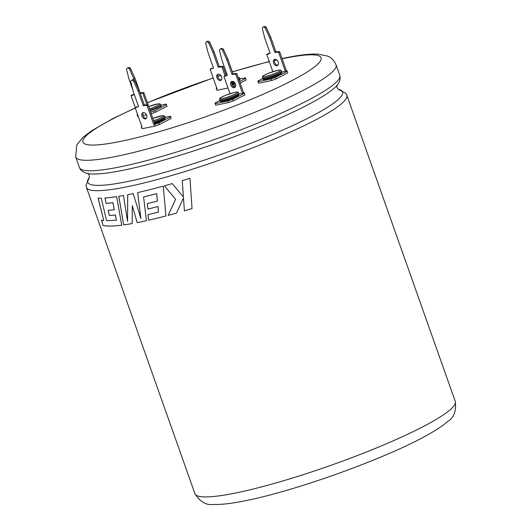 <?xml version="1.0" encoding="UTF-8"?>
<svg xmlns="http://www.w3.org/2000/svg" width="531" height="531" viewBox="0 0 531 531"><rect width="100%" height="100%" fill="white"/><g stroke="black" fill="none" stroke-linecap="round" stroke-linejoin="round"><path stroke-width="0.8" d="M98.069 198.149A138.106 18.658 -19.5 0 0 101.242 198.163L106.592 220.664L116.329 220.279L115.3 215.009A138.106 18.658 -19.5 0 1 109.32 215.486L108.178 210.296A138.106 18.658 -19.5 0 0 114.271 209.765L112.917 202.709A138.106 18.658 -19.5 0 1 106.107 203.346L104.952 197.99A138.106 18.658 -19.5 0 0 116.641 196.629L121.732 225.184A138.106 18.658 -19.5 0 1 111.324 226.047A138.106 18.658 -19.5 0 1 103.047 225.456L101.547 220.159A138.106 18.658 -19.5 0 0 103.791 220.498L98.069 198.149M137.144 222.648A138.106 18.658 -19.5 0 0 141.405 221.785A138.106 18.658 -19.5 0 0 146.417 220.704L143.589 196.948A138.106 18.658 -19.5 0 0 156.665 193.702L157.395 201.083A138.106 18.658 -19.5 0 1 147.279 203.585L147.903 209.022A138.106 18.658 -19.5 0 0 157.946 206.566L158.484 212.081A138.106 18.658 -19.5 0 1 147.93 214.63L148.607 220.212A138.106 18.658 -19.5 0 0 165.924 215.951L163.249 186.135A138.106 18.658 -19.5 0 1 141.578 191.671A138.106 18.658 -19.5 0 1 137.609 192.58L140.914 218.606L133.175 193.556A138.106 18.658 -19.5 0 1 131.529 193.901A138.106 18.658 -19.5 0 1 127.686 194.685L127.546 221.248L123.471 195.481A138.106 18.658 -19.5 0 1 118.765 196.297L123.683 224.925A138.106 18.658 -19.5 0 0 132.186 223.578L132.285 205.676L137.184 222.628A138.04 18.651 -19.5 0 0 146.417 220.697M183.407 197.047L172.27 183.593A138.106 18.658 -19.5 0 1 164.378 185.823L175.555 199.331L168.161 215.36A138.106 18.658 -19.5 0 0 176.504 213.084L183.454 197.977L184.41 210.82A138.106 18.658 -19.5 0 0 192.03 208.564L189.979 178.277A138.106 18.658 -19.5 0 1 182.226 180.659L183.427 197.034L182.246 180.64M164.404 185.804L175.555 199.331M175.582 199.311L168.161 215.36M168.194 215.34A138.04 18.651 -19.5 0 0 176.511 213.07M183.474 197.963L184.41 210.82A138.04 18.651 -19.5 0 0 192.03 208.557M132.285 205.676L137.184 222.628M156.665 193.702L156.698 193.682A138.04 18.651 -19.5 0 1 143.629 196.921L143.589 196.948M156.698 193.682L157.395 201.083M147.319 203.565L147.903 209.022M147.943 209.002A138.04 18.651 -19.5 0 0 157.979 206.546L157.946 206.566M157.979 206.546L158.484 212.081M147.97 214.61L148.607 220.212M148.647 220.192A138.04 18.651 -19.5 0 0 165.924 215.944M137.648 192.561L140.914 218.606M127.725 194.658L127.546 221.248M118.811 196.271L123.683 224.925M123.736 224.905A138.04 18.651 -19.5 0 0 132.186 223.558M98.129 198.123L103.791 220.498M101.607 220.133L103.047 225.456M103.114 225.429A138.04 18.651 -19.5 0 0 111.384 226.02A138.04 18.651 -19.5 0 0 121.725 225.171M105.005 197.963L106.107 203.346M106.167 203.32A138.04 18.651 -19.5 0 0 112.97 202.683L112.917 202.709M112.97 202.683L114.271 209.765M108.231 210.269L109.32 215.486M109.379 215.46A138.04 18.651 -19.5 0 0 115.353 214.982L115.3 215.009M115.353 214.982L116.329 220.279M137.476 114.192L137.064 114.404L137.277 115.015L137.735 114.915M134.476 80.387L129.617 69.309A2.17 1.52 -117.2 0 0 127.307 68.141L128.383 67.59A2.17 1.52 -117.2 0 1 130.686 68.758L134.901 78.017L140.138 92.806L143.888 92.699L150.565 111.948M150.638 112.16L154.694 110.727L166.469 104.68L166.256 104.076L160.946 105.184M151.196 113.734L155.244 112.3L167.026 106.253L166.256 104.076M137.277 115.015L137.834 116.588L138.292 116.488M142.992 115.506L146.483 114.782M146.901 104.78L142.819 93.25L140.23 93.449M127.307 68.141A2.17 1.52 -117.2 0 0 126.663 69.919L129.133 79.544L132.942 90.303M134.343 94.644L131.071 95.699L135.272 107.567M154.694 110.727L155.244 112.3M166.469 104.68L167.026 106.253M134.243 94.372L132.179 94.823M130.686 68.758L129.617 69.309M134.901 78.017L133.832 78.568M235.12 87.157A3.365 2.356 62.8 0 1 231.815 84.475A3.365 2.356 62.8 0 1 232.147 81.362M235.445 84.044A3.365 2.356 62.8 0 1 234.636 87.535A3.365 2.356 62.8 0 1 230.746 85.026A3.365 2.356 62.8 0 1 231.556 81.542A3.365 2.356 62.8 0 1 235.445 84.044M219.821 100.558L215.002 103.041L215.208 103.645L228.131 100.95L232.624 99.363L244.399 93.317L244.187 92.706L238.95 94.126M215.208 103.645L215.765 105.218L228.688 102.523L233.182 100.936L244.957 94.89L244.187 92.706M232.624 99.363L233.182 100.936M228.131 100.95L228.688 102.523M244.399 93.317L244.957 94.89M225.104 75.767L227.295 75.283L222.051 60.488L219.582 50.863A2.17 1.52 62.8 0 1 220.232 49.084A2.17 1.52 62.8 0 1 222.535 50.246L226.75 59.505L231.987 74.294L235.737 74.187L242.534 93.376M220.232 49.084L221.301 48.533A2.17 1.52 62.8 0 1 223.604 49.695L227.826 58.954L233.056 73.743L236.806 73.636L243.603 92.832M230.016 93.655L223.989 76.637L227.288 75.276M226.75 59.505L227.826 58.954M222.535 50.246L223.604 49.695M141.989 116.262A3.365 2.356 -117.2 0 0 145.879 118.771A3.365 2.356 -117.2 0 0 146.689 115.287A3.365 2.356 -117.2 0 0 142.806 112.778A3.365 2.356 -117.2 0 0 141.989 116.262M143.39 112.605A3.365 2.356 -117.2 0 0 143.065 115.718A3.365 2.356 -117.2 0 0 146.364 118.4M141.77 126.312L141.239 126.584L141.452 127.188L142.036 127.068L135.239 107.873L138.545 106.512L133.308 91.724L130.838 82.099A2.17 1.52 -117.2 0 1 131.482 80.32A2.17 1.52 -117.2 0 1 133.792 81.482L138.007 90.741L143.244 105.53L146.987 105.423L153.784 124.619L158.862 122.907L170.643 116.86L170.431 116.249L165.114 117.358M131.482 80.32L132.551 79.769A2.17 1.52 -117.2 0 1 134.861 80.931L139.076 90.197L144.313 104.979L148.063 104.872L154.86 124.068L153.784 124.619M141.452 127.188L142.009 128.761L154.933 126.066L159.419 124.48L171.194 118.433L170.431 116.249M154.375 124.493L154.933 126.066M158.862 122.907L159.419 124.48M170.643 116.86L171.194 118.433M138.545 106.525L136.354 107.003M134.861 80.931L133.792 81.482M139.076 90.197L138.007 90.741M216.927 77.798A3.365 2.356 -117.2 0 0 220.816 80.3A3.365 2.356 -117.2 0 0 221.626 76.816A3.365 2.356 -117.2 0 0 217.743 74.307A3.365 2.356 -117.2 0 0 216.927 77.798M218.327 74.134A3.365 2.356 -117.2 0 0 218.002 77.247A3.365 2.356 -117.2 0 0 221.301 79.929M216.708 87.841L216.177 88.113L216.389 88.723L216.973 88.597L210.176 69.408L213.482 68.041L208.245 53.253L205.776 43.628A2.17 1.52 -117.2 0 1 206.42 41.849A2.17 1.52 -117.2 0 1 208.729 43.018L212.944 52.277L218.181 67.065L221.925 66.959L225.051 75.787M232.067 85.053L235.293 83.672M239.581 81.469L245.574 78.389L245.368 77.785L240.052 78.893M233.149 86.44L235.698 85.325M216.389 88.723L216.947 90.297L228.005 87.987M240.138 83.042L246.132 79.962L245.368 77.785M233.799 84.436L234.357 86.009M245.574 78.389L246.132 79.962M226.219 75.508L223 66.408L219.25 66.514L214.013 51.726L209.798 42.467A2.17 1.52 -117.2 0 0 207.488 41.299L206.42 41.849M213.482 68.054L211.292 68.532M209.798 42.467L208.729 43.018M214.013 51.726L212.944 52.277M277.939 65.174A3.365 2.356 62.8 0 1 274.64 62.492A3.365 2.356 62.8 0 1 274.965 59.379M278.271 62.061A3.365 2.356 62.8 0 1 277.454 65.552A3.365 2.356 62.8 0 1 273.571 63.043A3.365 2.356 62.8 0 1 274.381 59.558A3.365 2.356 62.8 0 1 278.271 62.061M262.646 78.581L257.82 81.057L258.033 81.661L270.956 78.966L275.443 77.38L287.218 71.333L287.012 70.723L281.775 72.143M258.033 81.661L258.584 83.234L271.507 80.539L276.001 78.953L287.775 72.906L287.012 70.723M275.443 77.38L276.001 78.953M270.956 78.966L271.507 80.539M287.218 71.333L287.775 72.906M267.923 53.784L270.113 53.306L264.876 38.504L262.4 28.88A2.17 1.52 62.8 0 1 263.051 27.101A2.17 1.52 62.8 0 1 265.354 28.262L269.575 37.522L274.812 52.31L278.556 52.204L285.353 71.4M263.051 27.101L264.119 26.55A2.17 1.52 62.8 0 1 266.429 27.712L270.644 36.978L275.881 51.759L279.625 51.653L286.421 70.849M272.834 71.672L266.808 54.653L270.113 53.292M269.575 37.522L270.644 36.978M265.354 28.262L266.429 27.712M135.312 108.078A126.318 17.065 -19.5 0 0 121.705 141.153A126.318 17.065 -19.5 0 0 290.112 81.555A126.318 17.065 -19.5 0 0 282.286 58.722A126.318 17.065 -19.5 0 0 282.14 58.749M276.717 59.93A126.318 17.065 -19.5 0 0 274.454 60.448M269.29 61.669A126.318 17.065 -19.5 0 0 232.405 71.904M226.724 73.67A126.318 17.065 -19.5 0 0 225.688 73.995M220.923 75.515A126.318 17.065 -19.5 0 0 217.81 76.53M213.236 78.037A126.318 17.065 -19.5 0 0 147.459 102.775M339.8 75.349L340.232 77.632C339.9 81.568 338.141 84.834 334.961 87.429A135.219 18.266 160.5 0 1 125.177 169.834A135.219 18.266 160.5 0 1 90.794 173.896C86.686 173.883 83.267 172.449 80.533 169.595L79.424 167.55A138.106 18.658 -19.5 0 0 121.831 166.515A138.106 18.658 -19.5 0 0 265.108 120.092A138.106 18.658 -19.5 0 0 339.8 75.349L336.083 64.848A138.106 18.658 160.5 0 1 261.391 109.592A138.106 18.658 160.5 0 1 118.114 156.014A138.106 18.658 160.5 0 1 75.707 157.05L76.776 144.936L83.048 137.277L92.002 130.513L113.057 118.506L135.266 107.939M455.293 401.489C456.394 411.054 453.892 417.698 447.786 421.408C443.392 425.265 437.425 429.327 429.884 433.601C390.935 456.428 299.126 489.907 247.22 500.348C232.996 503.375 221.686 504.742 213.289 504.45C206.207 505.406 200.081 501.822 194.917 493.691A138.106 18.658 -19.5 0 0 237.324 492.649A138.106 18.658 -19.5 0 0 380.601 446.232A138.106 18.658 -19.5 0 0 455.293 401.489L346.849 95.248A138.106 18.658 160.5 0 1 272.151 139.992A138.106 18.658 160.5 0 1 128.874 186.414A138.106 18.658 160.5 0 1 86.473 187.45L86.049 185.206L89.474 177.281M89.46 177.334A135.219 18.266 -19.5 0 0 129.199 181.204A135.219 18.266 -19.5 0 0 281.915 130.42A135.219 18.266 -19.5 0 0 338.161 89.268M90.549 173.876L90.794 173.896A135.219 18.266 160.5 0 1 90.29 173.849M154.036 121.758A10.102 1.367 -19.5 0 0 164.71 116.853A10.102 1.367 -19.5 0 0 164.816 116.515L164.033 115.758L162.532 115.665L152.848 118.406A9.093 1.228 -19.5 0 1 163.429 116.216A9.093 1.228 -19.5 0 1 153.658 120.683M154.355 122.648A10.102 1.367 -19.5 0 0 165.022 117.743A10.102 1.367 -19.5 0 0 165.134 117.404L164.816 116.515M165.134 117.404L164.875 118.665L162.28 120.418L154.647 123.464A9.093 1.228 -19.5 0 0 164.411 118.99M149.974 109.897A10.102 1.367 -19.5 0 0 160.634 104.999A10.102 1.367 -19.5 0 0 160.754 104.653L159.97 103.89L158.47 103.797L148.786 106.539M149.596 108.822A9.093 1.228 -19.5 0 0 159.36 104.355A9.093 1.228 -19.5 0 0 148.793 106.552M150.293 110.78A10.102 1.367 -19.5 0 0 160.953 105.888A10.102 1.367 -19.5 0 0 161.072 105.536L160.754 104.653M219.522 99.722A10.102 1.367 -19.5 0 0 228.516 97.976A10.102 1.367 -19.5 0 0 238.465 93.31A10.102 1.367 -19.5 0 0 238.578 92.971C238.665 91.976 237.277 91.79 234.43 92.427L225.688 95.222C221.347 97.173 219.376 98.255 219.781 98.454L219.841 100.605A10.102 1.367 -19.5 0 0 228.828 98.866A10.102 1.367 -19.5 0 0 238.777 94.199A10.102 1.367 -19.5 0 0 238.89 93.861L238.578 92.971M220.246 98.135A9.093 1.228 -19.5 0 0 227.348 97.16A9.093 1.228 -19.5 0 0 237.191 92.673A9.093 1.228 -19.5 0 0 230.089 93.642A9.093 1.228 -19.5 0 0 220.246 98.135M221.228 100.91A9.093 1.228 -19.5 0 0 228.33 99.934A9.093 1.228 -19.5 0 0 238.173 95.447M143.888 92.699L142.819 93.25M132.259 94.784L131.19 95.334M143.543 92.434L142.467 92.985M235.737 74.187L236.806 73.636M235.392 73.922L236.461 73.371M232.332 74.559L233.408 74.008M231.987 74.294L233.056 73.743M224.109 76.278L225.184 75.727M148.063 104.872L146.987 105.423M136.434 106.963L135.365 107.514M144.313 104.979L143.244 105.53M144.658 105.244L143.589 105.795M147.711 104.607L146.642 105.158M231.649 82.358A10.102 1.367 -19.5 0 0 233.487 81.655M238.744 79.119A10.102 1.367 -19.5 0 0 239.647 78.389A10.102 1.367 -19.5 0 0 239.753 78.05L238.054 77.161M238.293 77.831A9.093 1.228 -19.5 0 0 238.366 77.745A9.093 1.228 -19.5 0 0 238.087 77.247M231.582 83.387A10.102 1.367 -19.5 0 0 234.363 82.312M239.063 80.002A10.102 1.367 -19.5 0 0 239.959 79.272A10.102 1.367 -19.5 0 0 240.072 78.933L239.753 78.05M231.742 84.25A9.093 1.228 -19.5 0 0 234.921 82.995L231.748 84.256M223 66.408L221.925 66.959M211.371 68.492L210.303 69.043M219.25 66.514L218.181 67.065M219.595 66.78L218.526 67.331M222.648 66.143L221.58 66.694M278.556 52.204L279.625 51.653M278.211 51.938L279.279 51.388M275.158 52.576L276.226 52.025M274.812 52.31L275.881 51.759M266.934 54.295L268.002 53.744M262.347 77.738A10.102 1.367 -19.5 0 0 271.334 75.993A10.102 1.367 -19.5 0 0 281.284 71.327A10.102 1.367 -19.5 0 0 281.397 70.988C281.483 69.992 280.102 69.807 277.255 70.45L268.507 73.245C264.166 75.19 262.201 76.272 262.599 76.477L262.659 78.621A10.102 1.367 -19.5 0 0 271.653 76.882A10.102 1.367 -19.5 0 0 281.603 72.216A10.102 1.367 -19.5 0 0 281.709 71.877L281.397 70.988M263.064 76.152A9.093 1.228 -19.5 0 0 270.166 75.183A9.093 1.228 -19.5 0 0 280.01 70.689A9.093 1.228 -19.5 0 0 272.907 71.658A9.093 1.228 -19.5 0 0 263.064 76.152M264.046 78.927A9.093 1.228 -19.5 0 0 271.149 77.957A9.093 1.228 -19.5 0 0 280.992 73.464M336.083 64.848C334.045 60.315 331.211 57.394 327.581 56.08L317.81 54.089C309.4 53.784 298.057 55.151 283.78 58.191L282.067 58.549M276.505 59.784L274.5 60.249M269.237 61.51L232.366 71.791M226.684 73.563L225.648 73.889M220.85 75.422L217.79 76.418M213.196 77.931L147.412 102.656M336.906 85.166L336.973 87.549L338.42 89.44M194.917 493.691L86.473 187.45M79.424 167.55L75.707 157.05M87.854 173.358L89.301 175.25L89.367 177.633M346.849 95.248L345.767 93.237L338.114 89.235M160.8 106.817L161.072 105.536M238.89 93.861L238.638 95.122C236.819 97.014 230.155 99.529 225.715 100.724C221.533 101.76 219.575 101.72 219.841 100.605M132.219 94.803L131.15 95.348M224.069 76.291L225.137 75.741M136.394 106.977L135.325 107.527M240.072 78.933L239.308 80.692M211.331 68.512L210.263 69.057M266.887 54.308L267.963 53.757M281.709 71.877L281.457 73.139C279.645 75.03 272.98 77.546 268.533 78.741C264.358 79.776 262.4 79.736 262.659 78.621"/></g></svg>

